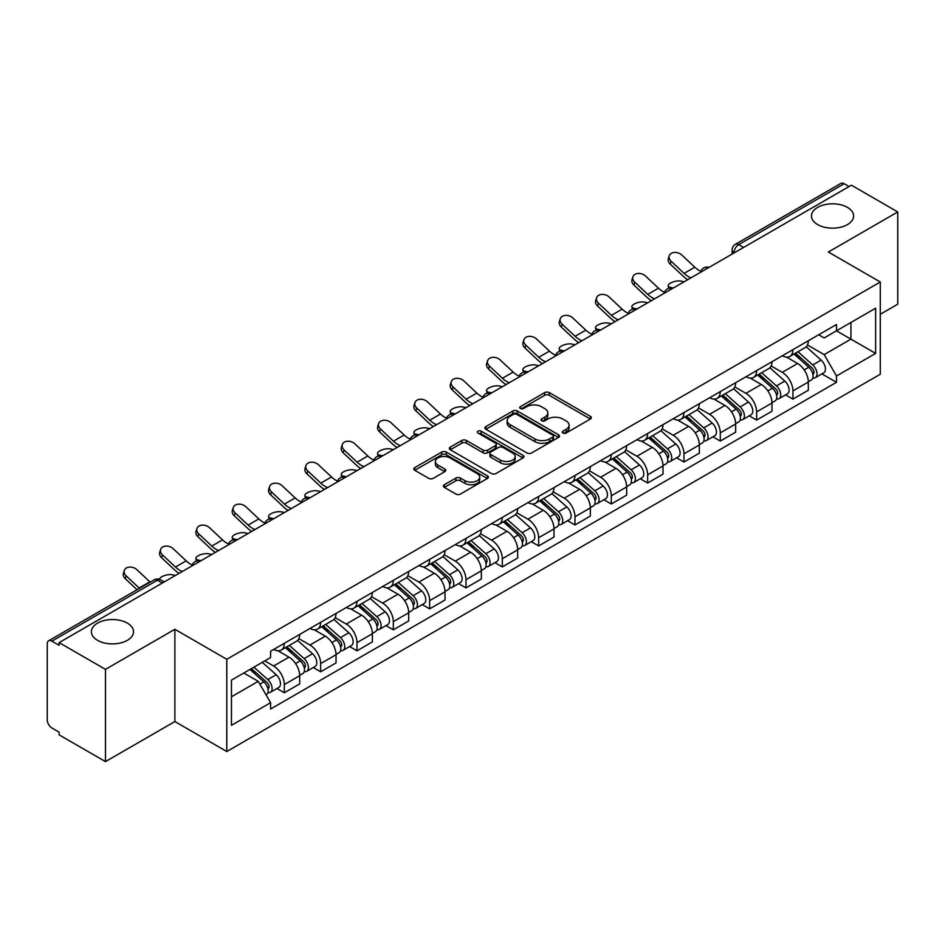 <?xml version="1.0" encoding="UTF-8"?>
<svg xmlns="http://www.w3.org/2000/svg" width="945" height="945" viewBox="0 0 945 945"><rect width="100%" height="100%" fill="white"/><g stroke="black" fill="none" stroke-linecap="round" stroke-linejoin="round"><path stroke-width="1.42" d="M562.925 433.034A2.268 1.311 0 0 0 566.126 433.034L590.412 419.013A3.237 1.866 0 0 0 591.357 417.69A3.237 1.866 0 0 0 590.412 416.379L549.269 392.624A3.237 1.866 0 0 0 544.698 392.624L520.411 406.645A2.268 1.311 0 0 0 519.75 407.567A2.268 1.311 0 0 0 520.411 408.488A2.268 1.311 0 0 0 523.613 408.488L526.755 406.669A10.348 5.977 0 0 1 541.379 406.669L544.804 408.653A10.348 5.977 0 0 1 547.84 412.882A10.348 5.977 0 0 1 544.804 417.099L541.662 418.918A2.268 1.311 0 0 0 541.001 419.84A2.268 1.311 0 0 0 541.662 420.761A2.268 1.311 0 0 0 544.863 420.761L548.005 418.954A10.348 5.977 0 0 1 562.641 418.954L566.067 420.927A10.348 5.977 0 0 1 569.103 425.155A10.348 5.977 0 0 1 566.067 429.373L562.925 431.192A2.268 1.311 0 0 0 562.263 432.113A2.268 1.311 0 0 0 562.925 433.034L562.925 431.192M127.362 623.121A21.073 12.167 0 0 0 104.387 620.475A21.073 12.167 0 0 0 91.381 631.721A21.073 12.167 0 0 0 97.548 640.332A21.073 12.167 0 0 0 120.523 642.966A21.073 12.167 0 0 0 133.54 631.721A21.073 12.167 0 0 0 127.362 623.121M847.452 207.38A21.073 12.167 0 0 0 824.477 204.746A21.073 12.167 0 0 0 811.46 215.992A21.073 12.167 0 0 0 817.638 224.591A21.073 12.167 0 0 0 840.613 227.225A21.073 12.167 0 0 0 853.618 215.992A21.073 12.167 0 0 0 847.452 207.38M444.339 484.738A3.237 1.866 0 0 0 443.394 486.061A3.237 1.866 0 0 0 444.339 487.384L455.892 494.046A3.237 1.866 0 0 0 460.463 494.046L487.431 478.465A3.237 1.866 0 0 0 488.376 477.154A3.237 1.866 0 0 0 487.431 475.831L446.288 452.076A3.237 1.866 0 0 0 441.717 452.076L414.737 467.645A3.237 1.866 0 0 0 413.792 468.968A3.237 1.866 0 0 0 414.737 470.291L428.687 478.335A3.237 1.866 0 0 0 433.259 478.335L444.8 471.673A3.237 1.866 0 0 0 445.745 470.35A3.237 1.866 0 0 0 444.8 469.039L437.889 465.046A8.647 4.997 0 0 1 435.35 461.514A8.647 4.997 0 0 1 440.689 456.896A8.647 4.997 0 0 1 450.115 457.982L477.201 473.622A8.647 4.997 0 0 1 479.741 477.154A8.647 4.997 0 0 1 474.402 481.761A8.647 4.997 0 0 1 464.975 480.686L460.463 478.075A3.237 1.866 0 0 0 455.892 478.075L444.339 484.738L444.339 487.384M226.8 659.291L174.872 629.299L105.474 669.367L59.122 642.612L851.41 185.196L897.75 211.952L828.352 252.02L880.279 282L226.8 659.291L226.8 751.523L880.279 374.244L880.279 282M526.979 452.998A3.237 1.866 0 0 0 531.551 452.998L558.53 437.429A3.237 1.866 0 0 0 559.475 436.106A3.237 1.866 0 0 0 558.53 434.783L517.376 411.028A3.237 1.866 0 0 0 512.804 411.028L485.836 426.608A3.237 1.866 0 0 0 484.88 427.92A3.237 1.866 0 0 0 485.836 429.243L526.979 452.998M478.855 433.531A2.268 1.311 0 0 1 481.147 433.849L481.147 431.156L522.975 455.313A3.237 1.866 0 0 1 523.92 456.624A3.237 1.866 0 0 1 522.975 457.947L496.007 473.516A3.237 1.866 0 0 1 491.435 473.516L450.281 449.761L450.281 447.127A3.237 1.866 0 0 0 449.336 448.45A3.237 1.866 0 0 0 450.281 449.761M450.281 447.127L461.833 440.464A3.237 1.866 0 0 1 466.405 440.464L483.084 450.092A3.237 1.866 0 0 0 487.655 450.092L495.322 445.674A3.237 1.866 0 0 0 496.267 444.351A3.237 1.866 0 0 0 495.322 443.04L477.946 432.999A2.268 1.311 0 0 1 477.284 432.078A2.268 1.311 0 0 1 478.678 430.873A2.268 1.311 0 0 1 481.147 431.156M105.474 669.367L105.474 761.611L59.122 734.856L59.122 732.162L51.904 727.993A6.591 3.804 -120 0 1 47.25 719.925L47.25 643.828A6.591 3.804 -120 0 1 48.608 640.804L154.106 579.899A6.591 3.804 60 0 1 157.402 580.23L51.904 641.135A6.591 3.804 -120 0 0 48.608 640.804M880.279 314.272L897.75 304.195L897.75 211.952M105.474 761.611L174.872 721.543L226.8 751.523M59.122 642.612L59.122 645.305L51.904 641.135M743.585 247.448L738.695 244.625A6.591 3.804 60 0 0 735.399 244.294L840.896 183.389A6.591 3.804 60 0 1 844.18 183.72L738.695 244.625A6.591 3.804 120 0 0 734.029 252.693L734.029 252.965M849.082 186.543L844.18 183.72M792.949 349.638A15.155 8.741 60 0 1 789.819 356.442L805.187 347.559A15.155 8.741 -120 0 0 808.318 340.767M771.132 365.951L782.236 372.354A15.155 8.741 60 0 1 792.949 390.911L808.318 382.04A15.155 8.741 -120 0 0 797.604 363.482L786.606 357.139M808.318 382.04L808.318 390.238L792.949 399.121L785.578 394.856M789.819 356.442A15.155 8.741 60 0 1 782.354 355.757M792.949 390.911L792.949 399.121M756.626 370.617A15.155 8.741 60 0 1 753.484 377.409L768.852 368.538A15.155 8.741 -120 0 0 771.994 361.734M749.255 415.835L756.626 420.088L771.994 411.217L771.994 403.019A15.155 8.741 -120 0 0 761.28 384.461L750.283 378.106M753.484 377.409A15.155 8.741 60 0 1 746.03 376.724M734.808 386.93L745.912 393.333A15.155 8.741 60 0 1 756.626 411.89L756.626 420.088M720.291 391.584A15.155 8.741 60 0 1 717.149 398.388L732.529 389.517A15.155 8.741 -120 0 0 735.659 382.713M712.92 436.814L720.291 441.067L735.659 432.196L735.659 423.986A15.155 8.741 -120 0 0 724.945 405.44L713.947 399.085M717.149 398.388A15.155 8.741 60 0 1 709.695 397.703M698.473 407.897L709.577 414.312A15.155 8.741 60 0 1 720.291 432.869L720.291 441.067M683.956 412.563A15.155 8.741 60 0 1 680.825 419.367L696.193 410.484A15.155 8.741 -120 0 0 699.335 403.692M676.596 457.782L683.956 462.046L699.335 453.163L699.335 444.965A15.155 8.741 -120 0 0 688.621 426.408L677.612 420.064M680.825 419.367A15.155 8.741 60 0 1 673.36 418.682M662.15 428.876L673.253 435.279A15.155 8.741 60 0 1 683.956 453.836L683.956 462.046M647.632 433.542A15.155 8.741 60 0 1 644.49 440.335L659.858 431.463A15.155 8.741 -120 0 0 663 424.659M640.261 478.761L647.632 483.013L663 474.142L663 465.944A15.155 8.741 -120 0 0 652.286 447.387L641.289 441.031M644.49 440.335A15.155 8.741 60 0 1 637.036 439.649M625.814 449.855L636.918 456.258A15.155 8.741 60 0 1 647.632 474.815L647.632 483.013M611.297 454.51A15.155 8.741 60 0 1 608.167 461.314L623.535 452.442A15.155 8.741 -120 0 0 626.665 445.638M603.926 499.74L611.297 503.992L626.665 495.121L626.665 486.911A15.155 8.741 -120 0 0 615.963 468.366L604.954 462.01M608.167 461.314A15.155 8.741 60 0 1 600.701 460.628M589.491 470.823L600.583 477.237A15.155 8.741 60 0 1 611.297 495.794L611.297 503.992M574.973 475.489A15.155 8.741 60 0 1 571.831 482.293L587.199 473.41A15.155 8.741 -120 0 0 590.341 466.617M567.602 520.707L574.973 524.971L590.341 516.088L590.341 507.89A15.155 8.741 -120 0 0 579.628 489.333L568.63 482.989M571.831 482.293A15.155 8.741 60 0 1 564.378 481.607M553.156 491.802L564.26 498.204A15.155 8.741 60 0 1 574.973 516.761L574.973 524.971M538.638 496.468A15.155 8.741 60 0 1 535.496 503.26L550.876 494.389A15.155 8.741 -120 0 0 554.006 487.585M531.267 541.686L538.638 545.938L554.006 537.067L554.006 528.869A15.155 8.741 -120 0 0 543.292 510.312L532.295 503.957M535.496 503.26A15.155 8.741 60 0 1 528.042 502.575M516.82 512.781L527.924 519.183A15.155 8.741 60 0 1 538.638 537.74L538.638 545.938M502.303 517.435A15.155 8.741 60 0 1 499.173 524.239L514.541 515.368A15.155 8.741 -120 0 0 517.683 508.564M494.944 562.665L502.315 566.917L517.683 558.046L517.683 549.836A15.155 8.741 -120 0 0 506.969 531.291L495.96 524.936M499.173 524.239A15.155 8.741 60 0 1 491.719 523.554M480.497 533.748L491.601 540.162A15.155 8.741 60 0 1 502.315 558.719L502.315 566.917M465.979 538.414A15.155 8.741 60 0 1 462.837 545.218L478.217 536.335A15.155 8.741 -120 0 0 481.348 529.543M458.608 583.632L465.979 587.896L481.348 579.013L481.348 570.815A15.155 8.741 -120 0 0 470.634 552.258L459.636 545.915M462.837 545.218A15.155 8.741 60 0 1 455.384 544.533M444.162 554.727L455.266 561.129A15.155 8.741 60 0 1 465.979 579.687L465.979 587.896M429.644 559.393A15.155 8.741 60 0 1 426.514 566.185L441.882 557.314A15.155 8.741 -120 0 0 445.024 550.51M422.285 604.611L429.644 608.864L445.024 599.992L445.024 591.794A15.155 8.741 -120 0 0 434.31 573.237L423.301 566.882M426.514 566.185A15.155 8.741 60 0 1 419.048 565.5M407.838 575.706L418.93 582.108A15.155 8.741 60 0 1 429.644 600.666L429.644 608.864M393.321 580.36A15.155 8.741 60 0 1 390.179 587.164L405.547 578.293A15.155 8.741 -120 0 0 408.689 571.489M385.95 625.59L393.321 629.842L408.689 620.971L408.689 612.762A15.155 8.741 -120 0 0 397.975 594.216L386.978 587.861M390.179 587.164A15.155 8.741 60 0 1 382.725 586.479M371.503 596.673L382.607 603.087A15.155 8.741 60 0 1 393.321 621.645L393.321 629.842M356.986 601.339A15.155 8.741 60 0 1 353.855 608.143L369.223 599.26A15.155 8.741 -120 0 0 372.354 592.468M349.615 646.557L356.986 650.822L372.354 641.938L372.354 633.741A15.155 8.741 -120 0 0 361.651 615.183L350.642 608.84M353.855 608.143A15.155 8.741 60 0 1 346.39 607.458M335.18 617.652L346.272 624.054A15.155 8.741 60 0 1 356.986 642.612L356.986 650.822M320.662 622.318A15.155 8.741 60 0 1 317.52 629.11L332.888 620.239A15.155 8.741 -120 0 0 336.03 613.435M313.291 667.536L320.662 671.789L336.03 662.918L336.03 654.72A15.155 8.741 -120 0 0 325.316 636.162L314.319 629.807M317.52 629.11A15.155 8.741 60 0 1 310.066 628.425M298.844 638.631L309.948 645.033A15.155 8.741 60 0 1 320.662 663.591L320.662 671.789M284.327 643.285A15.155 8.741 60 0 1 281.185 650.089L296.565 641.218A15.155 8.741 -120 0 0 299.695 634.414M276.956 688.515L284.327 692.768L299.695 683.896L299.695 675.687A15.155 8.741 -120 0 0 288.981 657.141L277.984 650.786M281.185 650.089A15.155 8.741 60 0 1 273.731 649.404M264.765 660.898L273.613 666.012A15.155 8.741 60 0 1 284.327 684.57L284.327 692.768M818.689 334.778L824.158 337.944L875.625 308.224L850.937 322.481L850.937 339.149L824.158 354.611L807.467 344.972M231.466 696.796L258.245 681.333L270.589 702.714L231.466 725.311L231.466 680.128L270.589 657.543L270.589 651.223L836.502 324.489L836.502 330.809L875.625 353.406L836.502 375.992L824.158 354.611M875.625 308.224L875.625 353.406M270.589 702.714L270.589 709.034L836.502 382.312L836.502 375.992M174.872 629.299L174.872 721.543M258.245 681.333L243.81 673.005M821.914 373.889L836.502 382.312M563.834 433.353L566.067 432.066A10.348 5.977 0 0 0 569.103 427.837L569.103 425.155M547.84 412.882L547.84 415.564A10.348 5.977 0 0 1 544.804 419.793L542.572 421.08M590.365 419.037L549.269 395.305A3.237 1.866 0 0 0 544.698 395.305L521.309 408.807M558.483 437.452L517.376 413.721A3.237 1.866 0 0 0 512.804 413.721L485.872 429.266L485.836 426.608M552.813 437.027A2.268 1.311 0 0 0 553.475 436.106A2.268 1.311 0 0 0 552.813 435.184L516.691 414.323A2.268 1.311 0 0 0 513.489 414.323L510.182 416.249A10.348 5.977 0 0 0 507.146 420.466A10.348 5.977 0 0 0 510.182 424.695L534.87 438.941A10.348 5.977 0 0 0 549.494 438.941L552.813 437.027L552.813 439.72A2.268 1.311 0 0 0 553.475 438.799L553.475 436.106M507.146 420.466L507.146 423.159A10.348 5.977 0 0 0 510.182 427.376L510.182 424.695M552.813 439.72L549.494 441.634A10.348 5.977 0 0 1 534.87 441.634L510.182 427.376M450.328 449.785L461.833 443.146L461.833 440.464M496.267 444.351L496.267 447.044A3.237 1.866 0 0 1 495.322 448.367L487.655 452.785A3.237 1.866 0 0 1 483.084 452.785L466.405 443.146A3.237 1.866 0 0 0 461.833 443.146M481.147 433.849L522.939 457.971M500.401 460.097A8.647 4.997 0 0 0 509.827 461.172A8.647 4.997 0 0 0 515.167 456.565A8.647 4.997 0 0 0 512.639 453.033L503.094 447.517A3.237 1.866 0 0 0 498.523 447.517L490.857 451.946A3.237 1.866 0 0 0 489.912 453.257A3.237 1.866 0 0 0 490.857 454.58L500.401 460.097L500.401 462.778A8.647 4.997 0 0 0 509.827 463.865A8.647 4.997 0 0 0 515.167 459.246L515.167 456.565M489.912 453.257L489.912 455.951A3.237 1.866 0 0 0 490.857 457.274L490.857 454.58M500.401 462.778L490.857 457.274M479.741 477.154L479.741 479.836A8.647 4.997 0 0 1 474.402 484.454A8.647 4.997 0 0 1 464.975 483.367L460.463 480.769A3.237 1.866 0 0 0 455.892 480.769L444.386 487.407M435.35 461.514L435.35 464.196A8.647 4.997 0 0 0 437.889 467.728L437.889 465.046M444.752 471.697L437.889 467.728M487.384 478.501L446.288 454.769A3.237 1.866 0 0 0 441.717 454.769L414.784 470.315M684.062 281.811L680.92 281.126A7.572 2.87 -13.1 0 0 672.509 282.142A7.572 2.87 -13.1 0 0 668.186 285.945A7.572 2.87 -13.1 0 0 670.206 287.315L673.348 288.001M794.001 354.021L808.802 367.227A8.233 4.749 60 0 1 811.389 379.961L808.318 381.733M794.391 354.363L801.36 358.391M795.501 353.158L811.968 367.853A3.957 2.28 60 0 1 813.208 373.972A3.957 2.28 60 0 1 812.854 374.114M797.958 351.729L812.759 364.947A8.233 4.749 60 0 1 815.346 377.669A8.233 4.749 60 0 1 812.865 377.941M806.215 346.78L821.146 360.104A8.233 4.749 60 0 1 823.733 372.838L815.346 377.669M700.859 271.333A20.424 11.789 60 0 1 694.799 267.211L681.829 255.044A7.572 5.481 17.7 0 0 674.506 252.457A7.572 5.481 17.7 0 0 669.249 255.835A7.572 5.481 17.7 0 0 671.115 261.233L670.206 264.045A7.572 5.481 -162.3 0 1 668.351 258.658L669.249 255.835M690.937 277.842A20.424 11.789 60 0 1 684.097 273.388L671.115 261.233M670.206 264.045L683.188 276.212A24.7 14.258 -120 0 0 687.7 279.708M647.738 302.79L644.596 302.105A7.572 2.87 -13.1 0 0 636.186 303.121A7.572 2.87 -13.1 0 0 631.862 306.912A7.572 2.87 -13.1 0 0 633.882 308.283L637.024 308.968M757.677 375L772.478 388.206A8.233 4.749 60 0 1 775.065 400.94L771.994 402.712M758.067 375.342L765.037 379.37M759.166 374.137L775.632 388.832A3.957 2.28 60 0 1 776.884 394.939A3.957 2.28 60 0 1 776.518 395.081M761.635 372.708L776.436 385.914A8.233 4.749 60 0 1 779.023 398.648A8.233 4.749 60 0 1 776.53 398.92M769.88 367.747L784.822 381.083A8.233 4.749 60 0 1 787.398 393.805L779.023 398.648M611.403 323.757L608.261 323.072A7.572 2.87 -13.1 0 0 599.851 324.1A7.572 2.87 -13.1 0 0 595.527 327.891A7.572 2.87 -13.1 0 0 597.547 329.262L600.689 329.947M721.342 395.967L736.143 409.173A8.233 4.749 60 0 1 738.73 421.907L735.659 423.679M721.732 396.321L728.701 400.337M722.83 395.104L739.309 409.811A3.957 2.28 60 0 1 740.549 415.918A3.957 2.28 60 0 1 740.183 416.06M725.299 393.687L740.1 406.893A8.233 4.749 60 0 1 742.687 419.627A8.233 4.749 60 0 1 740.207 419.887M733.556 388.726L748.487 402.05A8.233 4.749 60 0 1 751.074 414.784L742.687 419.627M664.524 292.312A20.424 11.789 60 0 1 658.476 288.19L645.494 276.023A7.572 5.481 17.7 0 0 638.182 273.424A7.572 5.481 17.7 0 0 632.926 276.814A7.572 5.481 17.7 0 0 634.78 282.212L633.882 285.024A7.572 5.481 -162.3 0 1 632.016 279.625L632.926 276.814M654.613 298.809A20.424 11.789 60 0 1 647.762 294.367L634.78 282.212M633.882 285.024L646.864 297.191A24.7 14.258 -120 0 0 651.365 300.687M628.201 313.279A20.424 11.789 60 0 1 622.141 309.157L609.159 297.002A7.572 5.481 17.7 0 0 601.847 294.403A7.572 5.481 17.7 0 0 596.59 297.781A7.572 5.481 17.7 0 0 598.445 303.18L597.547 306.003A7.572 5.481 -162.3 0 1 595.693 300.604L596.59 297.781M618.278 319.788A20.424 11.789 60 0 1 611.427 315.346L598.445 303.18M597.547 306.003L610.529 318.158A24.7 14.258 -120 0 0 615.041 321.666M575.08 344.736L571.938 344.051A7.572 2.87 -13.1 0 0 563.515 345.067A7.572 2.87 -13.1 0 0 559.204 348.87A7.572 2.87 -13.1 0 0 561.224 350.241L564.366 350.926M685.007 416.946L699.82 430.152A8.233 4.749 60 0 1 702.395 442.886L699.324 444.658M685.409 417.288L692.366 421.316M686.507 416.083L702.974 430.778A3.957 2.28 60 0 1 704.214 436.897A3.957 2.28 60 0 1 703.86 437.039M688.976 414.654L703.777 427.872A8.233 4.749 60 0 1 706.364 440.594A8.233 4.749 60 0 1 703.871 440.866M697.221 409.705L712.164 423.029A8.233 4.749 60 0 1 714.739 435.763L706.364 440.594M538.744 365.715L535.602 365.03A7.572 2.87 -13.1 0 0 527.192 366.046A7.572 2.87 -13.1 0 0 522.868 369.838A7.572 2.87 -13.1 0 0 524.888 371.208L528.031 371.893M648.683 437.925L663.484 451.131A8.233 4.749 60 0 1 666.071 463.865L663 465.637M649.073 438.267L656.043 442.295M650.172 437.062L666.65 451.757A3.957 2.28 60 0 1 667.891 457.864A3.957 2.28 60 0 1 667.524 458.006M652.641 435.633L667.442 448.84A8.233 4.749 60 0 1 670.029 461.573A8.233 4.749 60 0 1 667.536 461.845M660.898 430.672L675.829 444.008A8.233 4.749 60 0 1 678.415 456.73L670.029 461.573M502.409 386.682L499.267 385.997A7.572 2.87 -13.1 0 0 490.857 387.025A7.572 2.87 -13.1 0 0 486.545 390.817A7.572 2.87 -13.1 0 0 488.565 392.187L491.695 392.872M612.348 458.892L627.149 472.098A8.233 4.749 60 0 1 629.736 484.832L626.665 486.604M612.738 459.246L619.707 463.263M613.848 458.03L630.315 472.736A3.957 2.28 60 0 1 631.555 478.843A3.957 2.28 60 0 1 631.201 478.985M616.305 456.612L631.118 469.819A8.233 4.749 60 0 1 633.693 482.552A8.233 4.749 60 0 1 631.213 482.812M624.562 451.651L639.493 464.975A8.233 4.749 60 0 1 642.08 477.709L633.693 482.552M591.865 334.258A20.424 11.789 60 0 1 585.817 330.136L572.835 317.969A7.572 5.481 17.7 0 0 565.523 315.382A7.572 5.481 17.7 0 0 560.255 318.76A7.572 5.481 17.7 0 0 562.121 324.159L561.224 326.97A7.572 5.481 -162.3 0 1 559.357 321.583L560.255 318.76M581.955 340.767A20.424 11.789 60 0 1 575.103 336.314L562.121 324.159M561.224 326.97L574.206 339.137A24.7 14.258 -120 0 0 578.706 342.633M555.542 355.237A20.424 11.789 60 0 1 549.482 351.115L536.5 338.948A7.572 5.481 17.7 0 0 529.188 336.349A7.572 5.481 17.7 0 0 523.932 339.739A7.572 5.481 17.7 0 0 525.786 345.138L524.888 347.949A7.572 5.481 -162.3 0 1 523.034 342.551L523.932 339.739M545.619 361.734A20.424 11.789 60 0 1 538.768 357.293L525.786 345.138M524.888 347.949L537.87 360.116A24.7 14.258 -120 0 0 542.383 363.612M519.207 376.204A20.424 11.789 60 0 1 513.159 372.082L500.177 359.927A7.572 5.481 17.7 0 0 492.853 357.328A7.572 5.481 17.7 0 0 487.596 360.707A7.572 5.481 17.7 0 0 489.463 366.105L488.565 368.928A7.572 5.481 -162.3 0 1 486.699 363.53L487.596 360.707M509.296 382.713A20.424 11.789 60 0 1 502.445 378.272L489.463 366.105M488.565 368.928L501.547 381.083A24.7 14.258 -120 0 0 506.047 384.591M466.086 407.661L462.944 406.976A7.572 2.87 -13.1 0 0 454.533 407.992A7.572 2.87 -13.1 0 0 450.21 411.796A7.572 2.87 -13.1 0 0 452.23 413.166L455.372 413.851M576.025 479.871L590.826 493.077A8.233 4.749 60 0 1 593.413 505.811L590.341 507.583M576.415 480.214L583.384 484.242M577.513 479.009L593.992 493.703A3.957 2.28 60 0 1 595.232 499.822A3.957 2.28 60 0 1 594.866 499.964M579.982 477.579L594.783 490.798A8.233 4.749 60 0 1 597.37 503.52A8.233 4.749 60 0 1 594.877 503.791M588.239 472.63L603.17 485.954A8.233 4.749 60 0 1 605.757 498.688L597.37 503.52M482.871 397.183A20.424 11.789 60 0 1 476.823 393.061L463.841 380.894A7.572 5.481 17.7 0 0 456.529 378.307A7.572 5.481 17.7 0 0 451.273 381.685A7.572 5.481 17.7 0 0 453.127 387.084L452.23 389.895A7.572 5.481 -162.3 0 1 450.375 384.509L451.273 381.685M472.961 403.692A20.424 11.789 60 0 1 466.109 399.239L453.127 387.084M452.23 389.895L465.212 402.062A24.7 14.258 -120 0 0 469.724 405.559M429.751 428.64L426.608 427.955A7.572 2.87 -13.1 0 0 418.198 428.971A7.572 2.87 -13.1 0 0 413.875 432.763A7.572 2.87 -13.1 0 0 415.894 434.133L419.037 434.818M539.689 500.85L554.491 514.056A8.233 4.749 60 0 1 557.077 526.79L554.006 528.562M540.079 501.193L547.049 505.221M541.178 499.988L557.656 514.682A3.957 2.28 60 0 1 558.897 520.789A3.957 2.28 60 0 1 558.542 520.931M543.647 498.558L558.448 511.765A8.233 4.749 60 0 1 561.035 524.499A8.233 4.749 60 0 1 558.554 524.77M551.904 493.597L566.835 506.933A8.233 4.749 60 0 1 569.422 519.655L561.035 524.499M446.548 418.162A20.424 11.789 60 0 1 440.488 414.04L427.518 401.873A7.572 5.481 17.7 0 0 420.194 399.274A7.572 5.481 17.7 0 0 414.938 402.664A7.572 5.481 17.7 0 0 416.804 408.063L415.894 410.874A7.572 5.481 -162.3 0 1 414.04 405.476L414.938 402.664M436.625 424.659A20.424 11.789 60 0 1 429.786 420.218L416.804 408.063M415.894 410.874L428.876 423.041A24.7 14.258 -120 0 0 433.389 426.538M393.427 449.607L390.285 448.922A7.572 2.87 -13.1 0 0 381.874 449.95A7.572 2.87 -13.1 0 0 377.551 453.742A7.572 2.87 -13.1 0 0 379.571 455.112L382.713 455.797M503.354 521.817L518.167 535.024A8.233 4.749 60 0 1 520.754 547.757L517.671 549.529M503.756 522.172L510.725 526.188M504.854 520.955L521.321 535.661A3.957 2.28 60 0 1 522.561 541.768A3.957 2.28 60 0 1 522.207 541.91M507.323 519.537L522.124 532.744A8.233 4.749 60 0 1 524.711 545.478A8.233 4.749 60 0 1 522.219 545.737M515.568 514.576L530.511 527.901A8.233 4.749 60 0 1 533.086 540.635L524.711 545.478M410.213 439.13A20.424 11.789 60 0 1 404.165 435.007L391.183 422.852A7.572 5.481 17.7 0 0 383.871 420.253A7.572 5.481 17.7 0 0 378.614 423.632A7.572 5.481 17.7 0 0 380.469 429.03L379.571 431.853A7.572 5.481 -162.3 0 1 377.705 426.455L378.614 423.632M400.302 445.638A20.424 11.789 60 0 1 393.451 441.197L380.469 429.03M379.571 431.853L392.553 444.008A24.7 14.258 -120 0 0 397.054 447.517M357.092 470.586L353.95 469.901A7.572 2.87 -13.1 0 0 345.539 470.917A7.572 2.87 -13.1 0 0 341.216 474.721A7.572 2.87 -13.1 0 0 343.236 476.091L346.378 476.776M467.031 542.796L481.832 556.003A8.233 4.749 60 0 1 484.419 568.736L481.348 570.508M467.421 543.139L474.39 547.167M468.519 541.934L484.998 556.629A3.957 2.28 60 0 1 486.238 562.747A3.957 2.28 60 0 1 485.872 562.889M470.988 540.505L485.789 553.723A8.233 4.749 60 0 1 488.376 566.445A8.233 4.749 60 0 1 485.895 566.716M479.245 535.555L494.176 548.88A8.233 4.749 60 0 1 496.763 561.613L488.376 566.445M373.889 460.109A20.424 11.789 60 0 1 367.829 455.986L354.847 443.819A7.572 5.481 17.7 0 0 347.536 441.232A7.572 5.481 17.7 0 0 342.279 444.611A7.572 5.481 17.7 0 0 344.134 450.009L343.236 452.82A7.572 5.481 -162.3 0 1 341.381 447.434L342.279 444.611M363.967 466.617A20.424 11.789 60 0 1 357.115 462.164L344.134 450.009M343.236 452.82L356.218 464.987A24.7 14.258 -120 0 0 360.73 468.484M320.757 491.565L317.626 490.88A7.572 2.87 -13.1 0 0 309.204 491.896A7.572 2.87 -13.1 0 0 304.892 495.688A7.572 2.87 -13.1 0 0 306.912 497.058L310.055 497.743M430.696 563.775L445.508 576.982A8.233 4.749 60 0 1 448.084 589.715L445.012 591.487M431.097 564.118L438.055 568.146M432.196 562.913L448.662 577.608A3.957 2.28 60 0 1 449.903 583.715A3.957 2.28 60 0 1 449.548 583.856M434.653 561.484L449.466 574.69A8.233 4.749 60 0 1 452.053 587.424A8.233 4.749 60 0 1 449.56 587.695M442.91 556.522L457.841 569.859A8.233 4.749 60 0 1 460.428 582.581L452.053 587.424M337.554 481.088A20.424 11.789 60 0 1 331.506 476.965L318.524 464.798A7.572 5.481 17.7 0 0 311.212 462.199A7.572 5.481 17.7 0 0 305.944 465.59A7.572 5.481 17.7 0 0 307.81 470.988L306.912 473.799A7.572 5.481 -162.3 0 1 305.046 468.401L305.944 465.59M327.643 487.585A20.424 11.789 60 0 1 320.792 483.143L307.81 470.988M306.912 473.799L319.894 485.966A24.7 14.258 -120 0 0 324.395 489.463M284.433 512.533L281.291 511.847A7.572 2.87 -13.1 0 0 272.881 512.875A7.572 2.87 -13.1 0 0 268.557 516.667A7.572 2.87 -13.1 0 0 270.577 518.037L273.719 518.722M394.372 584.742L409.173 597.949A8.233 4.749 60 0 1 411.76 610.683L408.689 612.454M394.762 585.097L401.731 589.113M395.861 583.88L412.339 598.587A3.957 2.28 60 0 1 413.579 604.694A3.957 2.28 60 0 1 413.213 604.835M398.329 582.463L413.13 595.669A8.233 4.749 60 0 1 415.717 608.403A8.233 4.749 60 0 1 413.225 608.663M406.586 577.501L421.517 590.826A8.233 4.749 60 0 1 424.104 603.56L415.717 608.403M301.219 502.055A20.424 11.789 60 0 1 295.171 497.932L282.189 485.777A7.572 5.481 17.7 0 0 274.877 483.178A7.572 5.481 17.7 0 0 269.62 486.557A7.572 5.481 17.7 0 0 271.475 491.955L270.577 494.778A7.572 5.481 -162.3 0 1 268.723 489.38L269.62 486.557M291.308 508.564A20.424 11.789 60 0 1 284.457 504.122L271.475 491.955M270.577 494.778L283.559 506.933A24.7 14.258 -120 0 0 288.071 510.442M248.098 533.512L244.956 532.826A7.572 2.87 -13.1 0 0 236.545 533.842A7.572 2.87 -13.1 0 0 232.222 537.646A7.572 2.87 -13.1 0 0 234.254 539.016L237.384 539.701M358.037 605.721L372.838 618.928A8.233 4.749 60 0 1 375.425 631.662L372.354 633.433M358.427 606.064L365.396 610.092M359.537 604.859L376.004 619.554A3.957 2.28 60 0 1 377.244 625.673A3.957 2.28 60 0 1 376.89 625.814M361.994 603.43L376.807 616.648A8.233 4.749 60 0 1 379.382 629.37A8.233 4.749 60 0 1 376.901 629.642M370.251 598.48L385.182 611.805A8.233 4.749 60 0 1 387.769 624.539L379.382 629.37M264.895 523.034A20.424 11.789 60 0 1 258.847 518.911L245.865 506.744A7.572 5.481 17.7 0 0 238.542 504.157A7.572 5.481 17.7 0 0 233.285 507.536A7.572 5.481 17.7 0 0 235.151 512.934L234.254 515.746A7.572 5.481 -162.3 0 1 232.387 510.359L233.285 507.536M254.985 529.543A20.424 11.789 60 0 1 248.133 525.089L235.151 512.934M234.254 515.746L247.224 527.912A24.7 14.258 -120 0 0 251.736 531.409M211.774 554.491L208.632 553.805A7.572 2.87 -13.1 0 0 200.222 554.821A7.572 2.87 -13.1 0 0 195.898 558.613A7.572 2.87 -13.1 0 0 197.918 559.983L201.061 560.668M321.713 626.7L336.514 639.907A8.233 4.749 60 0 1 339.101 652.641L336.03 654.412M322.103 627.043L329.073 631.071M323.202 625.838L339.68 640.533A3.957 2.28 60 0 1 340.921 646.64A3.957 2.28 60 0 1 340.554 646.782M325.671 624.409L340.472 637.615A8.233 4.749 60 0 1 343.059 650.349A8.233 4.749 60 0 1 340.566 650.621M333.928 619.447L348.859 632.784A8.233 4.749 60 0 1 351.445 645.506L343.059 650.349M228.56 544.013A20.424 11.789 60 0 1 222.512 539.89L209.53 527.723A7.572 5.481 17.7 0 0 202.218 525.125A7.572 5.481 17.7 0 0 196.962 528.515A7.572 5.481 17.7 0 0 198.816 533.913L197.918 536.725A7.572 5.481 -162.3 0 1 196.064 531.326L196.962 528.515M218.649 550.51A20.424 11.789 60 0 1 211.798 546.068L198.816 533.913M197.918 536.725L210.9 548.891A24.7 14.258 -120 0 0 215.401 552.388M175.439 575.458L172.297 574.773A7.572 2.87 -13.1 0 0 164.147 575.706A7.572 2.87 -13.1 0 0 159.54 579.368M285.378 647.668L300.179 660.874A8.233 4.749 60 0 1 302.766 673.608L299.695 675.38M285.768 648.022L292.737 652.038M286.867 646.805L303.345 661.512A3.957 2.28 60 0 1 304.585 667.619A3.957 2.28 60 0 1 304.231 667.761M289.335 645.388L304.136 658.594A8.233 4.749 60 0 1 306.723 671.328A8.233 4.749 60 0 1 304.243 671.588M297.592 640.426L312.523 653.751A8.233 4.749 60 0 1 315.11 666.485L306.723 671.328M163.107 581.293L164.725 581.647M192.237 564.98A20.424 11.789 60 0 1 186.177 560.857L173.195 548.702A7.572 5.481 17.7 0 0 165.883 546.104A7.572 5.481 17.7 0 0 160.626 549.482A7.572 5.481 17.7 0 0 162.493 554.88L161.583 557.704A7.572 5.481 -162.3 0 1 159.729 552.305L160.626 549.482M182.314 571.489A20.424 11.789 60 0 1 175.475 567.047L162.493 554.88M161.583 557.704L174.565 569.859A24.7 14.258 -120 0 0 179.077 573.367M249.952 669.45L263.856 681.853A8.233 4.749 60 0 1 266.443 694.587L266.029 694.823M250.094 669.367L256.414 673.017M251.441 668.587L267.01 682.479A3.957 2.28 60 0 1 268.25 688.598A3.957 2.28 60 0 1 267.896 688.74M253.91 667.17L267.813 679.573A8.233 4.749 60 0 1 270.4 692.295A8.233 4.749 60 0 1 267.907 692.567M262.297 662.327L276.2 674.73A8.233 4.749 60 0 1 278.775 687.464L270.4 692.295M150.208 582.155A20.424 11.789 60 0 1 149.853 581.837L136.871 569.67A7.572 5.481 17.7 0 0 129.559 567.083A7.572 5.481 17.7 0 0 124.303 570.461A7.572 5.481 17.7 0 0 126.157 575.859L125.26 578.671A7.572 5.481 -162.3 0 1 123.393 573.284L124.303 570.461M139.494 588.345A20.424 11.789 60 0 1 139.139 588.014L126.157 575.859M125.26 578.671L137.072 589.739M734.265 252.823L734.029 252.693A6.591 3.804 0 0 1 732.103 250L732.103 254.075M320.662 663.591L336.03 654.72M356.986 642.612L372.354 633.741M393.321 621.645L408.689 612.762M429.644 600.666L445.024 591.794M465.979 579.687L481.348 570.815M502.315 558.719L517.683 549.836M538.638 537.74L554.006 528.869M574.973 516.761L590.341 507.89M611.297 495.794L626.665 486.911M647.632 474.815L663 465.944M683.956 453.836L699.335 444.965M720.291 432.869L735.659 423.986M756.626 411.89L771.994 403.019M284.327 684.57L299.695 675.687M273.613 666.012L288.981 657.141M309.948 645.033L325.316 636.162M346.272 624.054L361.651 615.183M382.607 603.087L397.975 594.216M418.93 582.108L434.31 573.237M455.266 561.129L470.634 552.258M491.601 540.162L506.969 531.291M527.924 519.183L543.292 510.312M564.26 498.204L579.628 489.333M600.583 477.237L615.963 468.366M636.918 456.258L652.286 447.387M673.253 435.279L688.621 426.408M709.577 414.312L724.945 405.44M745.912 393.333L761.28 384.461M782.236 372.354L797.604 363.482M708.466 267.718A6.591 3.804 120 0 0 705.561 269.396M672.143 288.697A6.591 3.804 120 0 0 669.237 290.375M635.808 309.665A6.591 3.804 120 0 0 632.902 311.354M599.484 330.644A6.591 3.804 120 0 0 596.567 332.321M563.149 351.623A6.591 3.804 120 0 0 560.243 353.3M526.814 372.59A6.591 3.804 120 0 0 523.908 374.279M490.49 393.569A6.591 3.804 120 0 0 487.585 395.246M454.155 414.548A6.591 3.804 120 0 0 451.249 416.225M417.832 435.515A6.591 3.804 120 0 0 414.926 437.204M381.496 456.494A6.591 3.804 120 0 0 378.591 458.171M345.173 477.473A6.591 3.804 120 0 0 342.255 479.15M308.838 498.44A6.591 3.804 120 0 0 305.932 500.129M272.503 519.419A6.591 3.804 120 0 0 269.597 521.097M236.179 540.398A6.591 3.804 120 0 0 233.273 542.076M199.844 561.365A6.591 3.804 120 0 0 196.938 563.055M162.292 583.053L157.402 580.23A6.591 3.804 120 0 1 160.697 579.899A6.591 6.591 0 0 0 154.106 579.899M566.067 432.066L566.067 429.373M541.662 420.761L541.662 418.918M544.804 419.793L544.804 417.099M520.411 408.488L520.411 406.645M544.698 395.305L544.698 392.624M549.269 395.305L549.269 392.624M590.412 419.013L590.412 416.379M512.804 413.721L512.804 411.028M517.376 413.721L517.376 411.028M558.53 437.429L558.53 434.783M534.87 441.634L534.87 438.941M549.494 441.634L549.494 438.941M466.405 443.146L466.405 440.464M483.084 452.785L483.084 450.092M487.655 452.785L487.655 450.092M495.322 448.367L495.322 445.674M522.975 457.947L522.975 455.313M455.892 480.769L455.892 478.075M460.463 480.769L460.463 478.075M464.975 483.367L464.975 480.686M444.8 471.673L444.8 469.039M414.737 470.291L414.737 467.645M441.717 454.769L441.717 452.076M446.288 454.769L446.288 452.076M487.431 478.465L487.431 475.831M670.206 287.315L670.383 288.06M808.802 367.227L804.195 369.897M814.023 372.153L812.546 373.015M821.146 360.104L812.759 364.947M684.097 273.388L694.799 267.211M633.882 308.283L634.06 309.039M772.478 388.206L767.86 390.864M777.7 393.132L776.211 393.994M784.822 381.083L776.436 385.914M597.547 329.262L597.724 330.018M736.143 409.173L731.524 411.843M741.364 414.111L739.888 414.961M748.487 402.05L740.1 406.893M647.762 294.367L658.476 288.19M611.427 315.346L622.141 309.157M561.224 350.241L561.401 350.985M699.82 430.152L695.201 432.822M705.041 435.078L703.553 435.94M712.164 423.029L703.777 427.872M524.888 371.208L525.066 371.964M663.484 451.131L658.866 453.789M668.706 456.057L667.217 456.919M675.829 444.008L667.442 448.84M488.565 392.187L488.73 392.943M627.149 472.098L622.542 474.768M632.382 477.036L630.894 477.886M639.493 464.975L631.118 469.819M575.103 336.314L585.817 330.136M538.768 357.293L549.482 351.115M502.445 378.272L513.159 372.082M452.23 413.166L452.407 413.91M590.826 493.077L586.207 495.747M596.047 498.003L594.559 498.865M603.17 485.954L594.783 490.798M466.109 399.239L476.823 393.061M415.894 434.133L416.072 434.889M554.491 514.056L549.884 516.714M559.712 518.982L558.235 519.844M566.835 506.933L558.448 511.765M429.786 420.218L440.488 414.04M379.571 455.112L379.748 455.868M518.167 535.024L513.548 537.693M523.388 539.961L521.9 540.812M530.511 527.901L522.124 532.744M393.451 441.197L404.165 435.007M343.236 476.091L343.413 476.835M481.832 556.003L477.213 558.672M487.053 560.928L485.576 561.791M494.176 548.88L485.789 553.723M357.115 462.164L367.829 455.986M306.912 497.058L307.09 497.814M445.508 576.982L440.89 579.639M450.73 581.907L449.241 582.77M457.841 569.859L449.466 574.69M320.792 483.143L331.506 476.965M270.577 518.037L270.754 518.793M409.173 597.949L404.555 600.618M414.394 602.886L412.906 603.737M421.517 590.826L413.13 595.669M284.457 504.122L295.171 497.932M234.254 539.016L234.419 539.76M372.838 618.928L368.231 621.597M378.059 623.854L376.582 624.716M385.182 611.805L376.807 616.648M248.133 525.089L258.847 518.911M197.918 559.983L198.096 560.739M336.514 639.907L331.896 642.565M341.736 644.833L340.247 645.695M348.859 632.784L340.472 637.615M211.798 546.068L222.512 539.89M300.179 660.874L295.572 663.544M305.4 665.812L303.924 666.662M312.523 653.751L304.136 658.594M175.475 567.047L186.177 560.857M263.856 681.853L259.875 684.156M269.077 686.779L267.589 687.641M276.2 674.73L267.813 679.573M139.139 588.014L149.853 581.837M709.034 267.4A6.591 6.591 0 0 0 700.576 272.278M672.698 288.367A6.591 6.591 0 0 0 664.252 293.245M636.375 309.346A6.591 6.591 0 0 0 627.917 314.224M600.04 330.325A6.591 6.591 0 0 0 591.582 335.203M563.704 351.292A6.591 6.591 0 0 0 555.258 356.17M527.381 372.271A6.591 6.591 0 0 0 518.923 377.149M491.046 393.25A6.591 6.591 0 0 0 482.6 398.128M454.722 414.217A6.591 6.591 0 0 0 446.264 419.096M418.387 435.196A6.591 6.591 0 0 0 409.941 440.075M382.052 456.175A6.591 6.591 0 0 0 373.606 461.054M345.728 477.142A6.591 6.591 0 0 0 337.27 482.021M309.393 498.121A6.591 6.591 0 0 0 300.947 503M273.07 519.1A6.591 6.591 0 0 0 264.612 523.979M236.734 540.067A6.591 6.591 0 0 0 228.288 544.946M200.411 561.046A6.591 6.591 0 0 0 191.953 565.925M164.229 581.931L160.697 579.899M735.399 244.294A6.591 6.591 0 0 0 732.103 250M668.753 288.343L668.186 285.945M632.418 309.322L631.862 306.912M596.094 330.301L595.527 327.891M559.759 351.268L559.204 348.87M523.435 372.247L522.868 369.838M487.1 393.226L486.545 390.817M450.765 414.193L450.21 411.796M414.442 435.172L413.875 432.763M378.106 456.151L377.551 453.742M341.783 477.119L341.216 474.721M305.448 498.098L304.892 495.688M269.124 519.077L268.557 516.667M232.789 540.044L232.222 537.646M196.454 561.023L195.898 558.613"/></g></svg>

